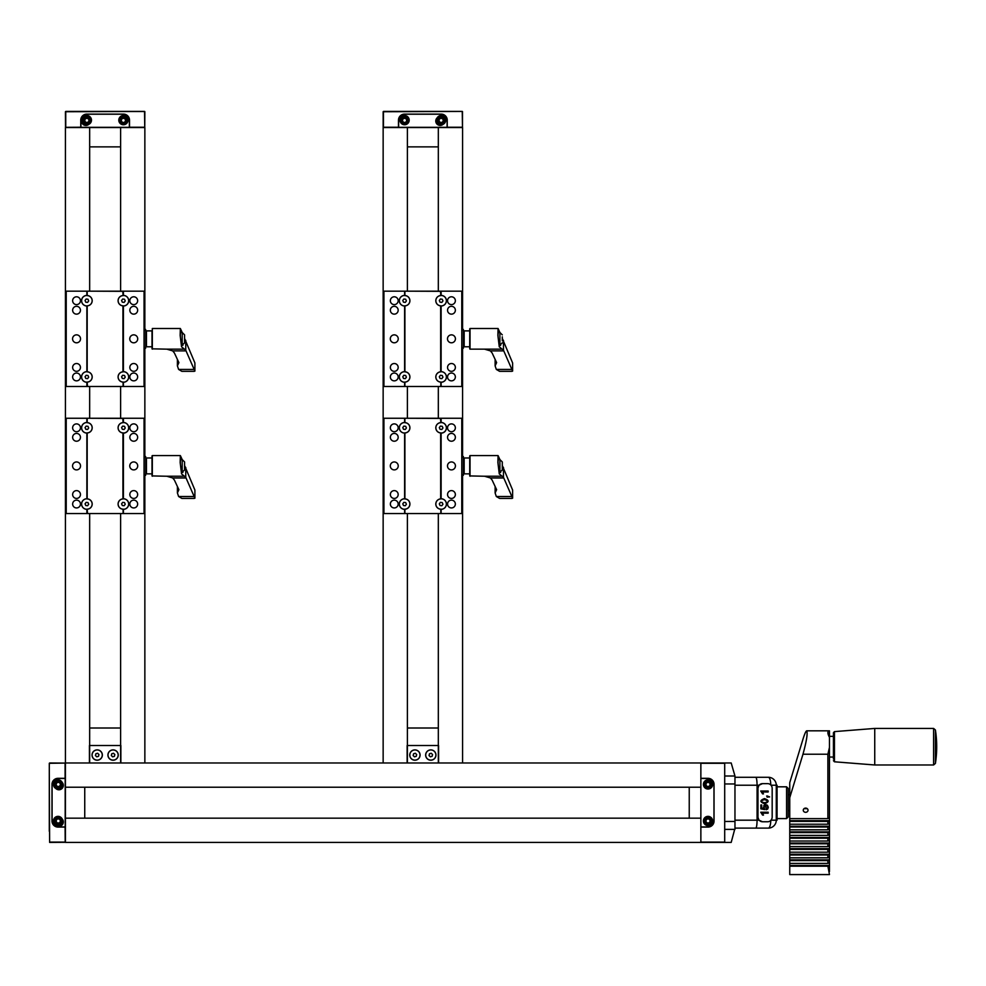<?xml version="1.0" encoding="UTF-8"?>
<svg xmlns="http://www.w3.org/2000/svg" width="986" height="986" viewBox="0 0 986 986"><rect width="100%" height="100%" fill="white"/><g stroke="black" fill="none" stroke-linecap="round" stroke-linejoin="round"><path stroke-width="1.48" d="M144.856 329.46L144.856 127.551L120.612 127.551L120.612 291.166M120.612 386.487L120.612 418.261M120.612 513.57L120.612 762.979L144.856 762.979L144.856 475.289M89.664 513.57L89.664 762.979L65.421 762.979L700.861 762.979L700.861 787.222L65.421 787.222L65.421 127.551L89.664 127.551L89.664 291.166M89.664 386.487L89.664 418.261M144.856 348.206L144.856 456.543M120.612 127.551L89.664 127.551M734.681 829.386L731.193 842.414L65.421 842.414L65.421 818.17L700.861 818.17L700.861 842.414L724.698 842.414L724.698 829.386L734.964 829.386L734.964 821.449L724.698 821.449L724.698 763.3L700.861 763.3L700.861 778.311L708.01 778.311A6.039 6.039 0 0 0 706.642 778.472M65.421 787.222L65.421 818.17M700.861 762.979L731.193 762.979L734.964 776.007L734.964 821.449M708.01 778.311A6.039 6.039 0 0 1 714.049 784.351L714.049 821.042A6.039 6.039 0 0 1 708.01 827.081L700.861 827.081L700.861 842.093L724.698 842.093L724.698 821.449M708.01 827.081A6.039 6.039 0 0 1 706.642 826.921M709.994 783.278L708.01 782.132L706.025 783.291L706.025 785.583L708.01 786.729L709.994 785.571L709.994 783.278M709.994 819.822L708.01 818.676L706.025 819.822L706.025 822.114L708.01 823.261L709.994 822.114L709.994 819.822M710.191 780.641A4.363 4.363 0 0 0 703.647 784.437A4.363 4.363 0 0 0 710.203 788.208A4.363 4.363 0 0 0 710.191 780.641M710.191 817.184A4.363 4.363 0 0 0 703.647 820.968A4.363 4.363 0 0 0 710.203 824.752A4.363 4.363 0 0 0 710.191 817.184M703.4 784.425A4.61 4.61 0 0 1 708.01 779.827A4.61 4.61 0 0 1 712.619 784.425A4.61 4.61 0 0 1 708.01 789.034A4.61 4.61 0 0 1 703.4 784.425M703.4 820.968A4.61 4.61 0 0 1 708.01 816.359A4.61 4.61 0 0 1 712.619 820.968A4.61 4.61 0 0 1 708.01 825.578A4.61 4.61 0 0 1 703.4 820.968M708.01 778.472A5.953 5.953 0 0 1 713.963 784.425L713.963 820.968A5.953 5.953 0 0 1 708.01 826.921L700.861 826.921L700.861 778.472L708.01 778.472M689.239 787.222L689.239 818.17M407.637 291.166L410.472 291.166M435.245 291.166L437.759 291.166M437.759 386.487L435.245 386.487M410.472 386.487L407.637 386.487M441.124 382.297A5.337 5.337 0 0 1 440.927 382.285L440.964 386.487L404.753 386.487L440.495 386.487M404.753 306.042L404.753 371.623L404.913 305.857A5.164 5.164 0 0 0 409.917 300.705A5.164 5.164 0 0 0 404.913 295.541L404.753 291.166L440.964 291.166L440.804 295.541A5.164 5.164 0 0 0 435.812 300.619A5.164 5.164 0 0 0 440.656 305.857L440.656 371.808A5.164 5.164 0 0 0 435.812 377.034A5.164 5.164 0 0 0 440.804 382.112L440.927 382.285M404.753 386.487L404.913 382.112A5.164 5.164 0 0 0 409.917 376.96A5.164 5.164 0 0 0 404.913 371.796L404.753 371.623M440.804 291.326L405.221 291.166M440.495 291.166L440.804 295.541M440.964 291.166L440.964 295.369M440.964 306.042L440.964 371.623M440.409 375.272L442.233 375.493L442.948 377.182L441.851 378.649L440.027 378.427L439.312 376.738L440.409 375.272M440.816 371.845A5.115 5.115 0 0 0 435.849 377.009A5.115 5.115 0 0 0 440.927 382.075M440.409 299.017L442.233 299.239L442.948 300.927L441.851 302.394L440.027 302.172L439.312 300.483L440.409 299.017M440.927 295.59A5.115 5.115 0 0 0 435.849 300.656A5.115 5.115 0 0 0 440.816 305.82M441.124 305.993L441.124 305.943A5.238 5.238 0 0 0 446.362 300.705A5.238 5.238 0 0 0 441.124 295.467L441.124 295.418A5.287 5.287 0 0 1 446.411 300.705A5.287 5.287 0 0 1 441.124 305.993L441.124 371.66A5.287 5.287 0 0 1 446.411 376.96A5.287 5.287 0 0 1 441.124 382.248L441.124 386.487L461.781 386.487L461.781 291.166L439.374 291.166M441.124 382.248L441.124 382.198A5.238 5.238 0 0 0 446.362 376.96A5.238 5.238 0 0 0 441.124 371.71L441.124 371.66M403.866 375.272L405.69 375.493L406.405 377.182L405.308 378.649L403.484 378.427L402.769 376.738L403.866 375.272M403.866 299.017L405.69 299.239L406.405 300.927L405.308 302.394L403.484 302.172L402.769 300.483L403.866 299.017M404.79 305.82A5.115 5.115 0 0 0 409.868 300.705A5.115 5.115 0 0 0 404.79 295.59M404.593 305.993A5.287 5.287 0 0 1 399.305 300.705A5.287 5.287 0 0 1 404.593 295.418L404.593 295.467A5.238 5.238 0 0 0 399.355 300.705A5.238 5.238 0 0 0 404.593 305.943L404.593 371.71A5.238 5.238 0 0 0 399.355 376.96A5.238 5.238 0 0 0 404.593 382.198L404.593 386.487L406.343 386.487M404.79 382.075A5.115 5.115 0 0 0 409.868 376.96A5.115 5.115 0 0 0 404.79 371.845M398.171 367.421A3.907 3.907 0 0 0 394.264 363.514A3.907 3.907 0 0 0 390.357 367.421A3.907 3.907 0 0 0 394.264 371.328A3.907 3.907 0 0 0 398.171 367.421M398.171 310.233A3.907 3.907 0 0 0 394.264 306.326A3.907 3.907 0 0 0 390.357 310.233A3.907 3.907 0 0 0 394.264 314.14A3.907 3.907 0 0 0 398.171 310.233M390.296 338.827A3.969 3.969 0 0 1 396.249 335.388A3.969 3.969 0 0 1 396.249 342.265A3.969 3.969 0 0 1 390.296 338.827M398.171 376.96A3.907 3.907 0 0 1 392.305 380.337A3.907 3.907 0 0 1 392.305 373.571A3.907 3.907 0 0 1 398.171 376.96M398.171 300.705A3.907 3.907 0 0 1 392.305 304.082A3.907 3.907 0 0 1 392.305 297.316A3.907 3.907 0 0 1 398.171 300.705M455.359 310.233A3.907 3.907 0 0 0 451.452 306.326A3.907 3.907 0 0 0 447.545 310.233A3.907 3.907 0 0 0 451.452 314.14A3.907 3.907 0 0 0 455.359 310.233M455.359 367.421A3.907 3.907 0 0 0 451.452 363.514A3.907 3.907 0 0 0 447.545 367.421A3.907 3.907 0 0 0 451.452 371.328A3.907 3.907 0 0 0 455.359 367.421M447.484 338.827A3.969 3.969 0 0 1 453.437 335.388A3.969 3.969 0 0 1 453.437 342.265A3.969 3.969 0 0 1 447.484 338.827M455.359 300.705A3.907 3.907 0 0 1 449.505 304.082A3.907 3.907 0 0 1 449.505 297.316A3.907 3.907 0 0 1 455.359 300.705M455.359 376.96A3.907 3.907 0 0 1 449.505 380.337A3.907 3.907 0 0 1 449.505 373.571A3.907 3.907 0 0 1 455.359 376.96M439.374 386.487L441.124 386.487M406.343 291.166L383.936 291.166L383.936 386.487L404.593 386.487M441.124 291.166L441.124 295.418M404.593 291.166L404.593 295.418M404.593 382.248A5.287 5.287 0 0 1 399.305 376.96A5.287 5.287 0 0 1 404.593 371.66M461.781 329.46L463.371 329.46L463.371 348.206L461.781 348.206M461.781 329.953L463.371 329.953M461.781 347.713L463.371 347.713M498.201 332.479L499.902 332.479L498.066 328.511L497.881 335.388L499.261 346.789L503.464 350.215L512.609 371.118L511.438 371.315L512.609 371.118L512.609 362.947L502.293 338.42M511.956 371.328L499.569 371.328L496.315 369.417L511.746 369.417M496.315 369.417L495.12 365.855L496.624 362.601L492.125 352.988L490.424 350.893L484.52 349.155L501.578 349.155M484.52 349.155L470.039 349.155L469.718 346.776L464.159 346.776L464.159 330.889L469.718 330.889L469.718 328.819L469.718 348.834M469.718 330.889L469.718 344.952M500.629 345.42L499.261 343.904C498.004 338.149 497.708 334.254 498.374 332.233L498.374 332.233M503.464 340.343L503.464 350.215M502.293 340.836L502.293 336.83M407.637 418.261L410.472 418.261M435.245 418.261L437.759 418.261M437.759 513.57L435.245 513.57M410.472 513.57L407.637 513.57M441.124 509.38A5.337 5.337 0 0 1 440.927 509.38L440.964 513.57L404.753 513.57L440.495 513.57M404.79 433.125A5.337 5.337 0 0 1 404.593 433.125L404.593 498.756A5.337 5.337 0 0 1 404.79 498.706L404.913 432.953A5.164 5.164 0 0 0 409.917 427.788A5.164 5.164 0 0 0 404.913 422.624L404.753 418.261L440.964 418.261L440.804 422.624A5.164 5.164 0 0 0 435.812 427.714A5.164 5.164 0 0 0 440.656 432.94L440.656 498.891A5.164 5.164 0 0 0 435.812 504.117A5.164 5.164 0 0 0 440.804 509.207L440.927 509.38M404.753 509.38L404.753 513.57L404.913 509.207A5.164 5.164 0 0 0 409.917 504.043A5.164 5.164 0 0 0 404.913 498.879L404.79 498.706M440.804 418.421L405.221 418.261M440.495 418.261L440.804 422.624M440.409 502.355L442.233 502.577L442.948 504.265L441.851 505.732L440.027 505.51L439.312 503.821L440.409 502.355M440.816 498.928A5.115 5.115 0 0 0 435.849 504.092A5.115 5.115 0 0 0 440.927 509.158M440.409 426.1L442.233 426.322L442.948 428.01L441.851 429.477L440.027 429.255L439.312 427.567L440.409 426.1M440.816 498.719A5.337 5.337 0 0 1 441.124 498.706L441.124 433.027A5.238 5.238 0 0 0 446.362 427.788A5.238 5.238 0 0 0 441.124 422.55L441.124 422.501A5.287 5.287 0 0 1 446.411 427.788A5.287 5.287 0 0 1 440.816 433.125M440.927 422.674A5.115 5.115 0 0 0 435.849 427.739A5.115 5.115 0 0 0 440.816 432.903M441.124 509.281A5.238 5.238 0 0 0 446.362 504.043A5.238 5.238 0 0 0 441.124 498.805L441.124 498.756A5.287 5.287 0 0 1 446.411 504.043A5.287 5.287 0 0 1 441.124 509.331L441.124 513.57L461.781 513.57L461.781 418.261L439.374 418.261M403.866 502.355L405.69 502.577L406.405 504.265L405.308 505.732L403.484 505.51L402.769 503.821L403.866 502.355M403.866 426.1L405.69 426.322L406.405 428.01L405.308 429.477L403.484 429.255L402.769 427.567L403.866 426.1M404.79 432.903A5.115 5.115 0 0 0 409.868 427.788A5.115 5.115 0 0 0 404.79 422.674M404.593 422.55L404.593 422.55A5.238 5.238 0 0 0 399.355 427.788A5.238 5.238 0 0 0 404.593 433.027L404.593 433.076A5.287 5.287 0 0 1 399.305 427.788A5.287 5.287 0 0 1 404.593 422.501L404.593 418.261L383.936 418.261L383.936 513.57L406.343 513.57M404.79 509.158A5.115 5.115 0 0 0 409.868 504.043A5.115 5.115 0 0 0 404.79 498.928M404.593 509.331A5.287 5.287 0 0 1 399.305 504.043A5.287 5.287 0 0 1 404.593 498.756L404.593 498.805A5.238 5.238 0 0 0 399.355 504.043A5.238 5.238 0 0 0 404.593 509.281L404.593 513.57M398.171 494.516A3.907 3.907 0 0 0 394.264 490.609A3.907 3.907 0 0 0 390.357 494.516A3.907 3.907 0 0 0 394.264 498.423A3.907 3.907 0 0 0 398.171 494.516M398.171 437.328A3.907 3.907 0 0 0 394.264 433.421A3.907 3.907 0 0 0 390.357 437.328A3.907 3.907 0 0 0 394.264 441.223A3.907 3.907 0 0 0 398.171 437.328M390.296 465.922A3.969 3.969 0 0 1 396.249 462.483A3.969 3.969 0 0 1 396.249 469.361A3.969 3.969 0 0 1 390.296 465.922M398.171 504.043A3.907 3.907 0 0 1 392.305 507.42A3.907 3.907 0 0 1 392.305 500.666A3.907 3.907 0 0 1 398.171 504.043M398.171 427.788A3.907 3.907 0 0 1 392.305 431.178A3.907 3.907 0 0 1 392.305 424.411A3.907 3.907 0 0 1 398.171 427.788M455.359 437.328A3.907 3.907 0 0 0 451.452 433.421A3.907 3.907 0 0 0 447.545 437.328A3.907 3.907 0 0 0 451.452 441.223A3.907 3.907 0 0 0 455.359 437.328M455.359 494.516A3.907 3.907 0 0 0 451.452 490.609A3.907 3.907 0 0 0 447.545 494.516A3.907 3.907 0 0 0 451.452 498.423A3.907 3.907 0 0 0 455.359 494.516M447.484 465.922A3.969 3.969 0 0 1 453.437 462.483A3.969 3.969 0 0 1 453.437 469.361A3.969 3.969 0 0 1 447.484 465.922M455.359 427.788A3.907 3.907 0 0 1 449.505 431.178A3.907 3.907 0 0 1 449.505 424.411A3.907 3.907 0 0 1 455.359 427.788M455.359 504.043A3.907 3.907 0 0 1 449.505 507.42A3.907 3.907 0 0 1 449.505 500.666A3.907 3.907 0 0 1 455.359 504.043M439.374 513.57L441.124 513.57M406.343 418.261L404.593 418.261M441.124 418.261L441.124 422.501M461.781 456.543L463.371 456.543L463.371 475.289L461.781 475.289M461.781 457.036L463.371 457.036M461.781 474.796L463.371 474.796M498.201 459.562L499.902 459.562L498.066 455.594L497.881 462.471L499.261 473.872L503.464 477.298L512.609 498.213L511.438 498.398L512.609 498.213L512.609 490.03L502.293 465.503M511.956 498.411L499.569 498.411L496.315 496.5L511.746 496.5M496.315 496.5L495.12 492.938L496.624 489.685L492.125 480.071L490.424 477.976L484.52 476.238L501.578 476.238M484.52 476.238L469.718 475.93L469.718 455.914L469.718 475.93M500.629 472.504L499.261 471C498.004 465.232 497.708 461.349 498.374 459.328L498.374 459.328M503.464 467.426L503.464 477.298M463.371 458.773L464.159 457.972L464.159 473.859L469.718 473.859M502.293 468.979L502.293 461.941L502.293 468.979M89.923 418.261L92.746 418.261M120.046 513.57L117.531 513.57M92.746 513.57L89.923 513.57M123.41 509.38A5.337 5.337 0 0 1 123.201 509.38L123.25 513.57L87.027 513.57L144.055 513.57L144.055 418.261L121.66 418.261M87.076 433.125A5.337 5.337 0 0 1 86.867 433.125L86.867 498.756A5.337 5.337 0 0 1 87.076 498.706L87.187 432.953A5.164 5.164 0 0 0 92.191 427.788A5.164 5.164 0 0 0 87.187 422.624L87.027 418.261L123.25 418.261L123.09 422.624A5.164 5.164 0 0 0 118.086 427.714A5.164 5.164 0 0 0 122.93 432.94L122.93 498.891A5.164 5.164 0 0 0 118.086 504.117A5.164 5.164 0 0 0 123.09 509.207L123.201 509.38M87.507 513.57L87.187 509.207A5.164 5.164 0 0 0 92.191 504.043A5.164 5.164 0 0 0 87.187 498.879L87.076 498.706M123.09 418.421L86.867 418.261L86.867 422.501A5.287 5.287 0 0 0 81.579 427.788A5.287 5.287 0 0 0 86.867 433.076L86.867 433.027A5.238 5.238 0 0 1 81.628 427.788A5.238 5.238 0 0 1 86.867 422.55M122.769 418.261L123.09 422.624M122.683 502.355L124.507 502.577L125.234 504.265L124.125 505.732L122.301 505.51L121.586 503.821L122.683 502.355M123.102 498.928A5.115 5.115 0 0 0 118.135 504.092A5.115 5.115 0 0 0 123.201 509.158M122.683 426.1L124.507 426.322L125.234 428.01L124.125 429.477L122.301 429.255L121.586 427.567L122.683 426.1M123.102 498.719A5.337 5.337 0 0 1 123.41 498.706L123.41 433.027A5.238 5.238 0 0 0 128.648 427.788A5.238 5.238 0 0 0 123.41 422.55L123.41 422.501A5.287 5.287 0 0 1 128.698 427.788A5.287 5.287 0 0 1 123.102 433.125M123.201 422.674A5.115 5.115 0 0 0 118.135 427.739A5.115 5.115 0 0 0 123.102 432.903M123.41 509.331L123.41 509.281A5.238 5.238 0 0 0 128.648 504.043A5.238 5.238 0 0 0 123.41 498.805L123.41 498.756A5.287 5.287 0 0 1 128.698 504.043A5.287 5.287 0 0 1 123.41 509.331L123.41 513.57M86.152 502.355L87.976 502.577L88.691 504.265L87.594 505.732L85.77 505.51L85.055 503.821L86.152 502.355M86.152 426.1L87.976 426.322L88.691 428.01L87.594 429.477L85.77 429.255L85.055 427.567L86.152 426.1M87.076 432.903A5.115 5.115 0 0 0 92.142 427.788A5.115 5.115 0 0 0 87.076 422.674M87.076 509.158A5.115 5.115 0 0 0 92.142 504.043A5.115 5.115 0 0 0 87.076 498.928M86.867 509.331A5.287 5.287 0 0 1 81.579 504.043A5.287 5.287 0 0 1 86.867 498.756L86.867 498.805A5.238 5.238 0 0 0 81.628 504.043A5.238 5.238 0 0 0 86.867 509.281L86.867 513.57L88.617 513.57M80.445 494.516A3.907 3.907 0 0 0 76.551 490.609A3.907 3.907 0 0 0 72.644 494.516A3.907 3.907 0 0 0 76.551 498.423A3.907 3.907 0 0 0 80.445 494.516M80.445 437.328A3.907 3.907 0 0 0 76.551 433.421A3.907 3.907 0 0 0 72.644 437.328A3.907 3.907 0 0 0 76.551 441.223A3.907 3.907 0 0 0 80.445 437.328M72.57 465.922A3.969 3.969 0 0 1 78.535 462.483A3.969 3.969 0 0 1 78.535 469.361A3.969 3.969 0 0 1 72.57 465.922M80.445 504.043A3.907 3.907 0 0 1 74.591 507.42A3.907 3.907 0 0 1 74.591 500.666A3.907 3.907 0 0 1 80.445 504.043M80.445 427.788A3.907 3.907 0 0 1 74.591 431.178A3.907 3.907 0 0 1 74.591 424.411A3.907 3.907 0 0 1 80.445 427.788M137.646 437.328A3.907 3.907 0 0 0 133.739 433.421A3.907 3.907 0 0 0 129.832 437.328A3.907 3.907 0 0 0 133.739 441.223A3.907 3.907 0 0 0 137.646 437.328M137.646 494.516A3.907 3.907 0 0 0 133.739 490.609A3.907 3.907 0 0 0 129.832 494.516A3.907 3.907 0 0 0 133.739 498.423A3.907 3.907 0 0 0 137.646 494.516M129.758 465.922A3.969 3.969 0 0 1 135.723 462.483A3.969 3.969 0 0 1 135.723 469.361A3.969 3.969 0 0 1 129.758 465.922M137.646 427.788A3.907 3.907 0 0 1 131.779 431.178A3.907 3.907 0 0 1 131.779 424.411A3.907 3.907 0 0 1 137.646 427.788M137.646 504.043A3.907 3.907 0 0 1 131.779 507.42A3.907 3.907 0 0 1 131.779 500.666A3.907 3.907 0 0 1 137.646 504.043M86.867 418.261L66.222 418.261L66.222 513.57L86.867 513.57M123.41 418.261L123.41 422.501M144.055 456.543L145.645 456.543L145.645 475.289L144.055 475.289M144.055 457.036L145.645 457.036M144.055 474.796L145.645 474.796M182.2 459.562L180.352 455.594L180.155 462.471L181.547 473.872L185.75 477.298L194.895 498.213L193.712 498.398L194.895 498.213L194.895 490.03L184.567 465.503M194.23 498.411L181.843 498.411L178.602 496.5L194.02 496.5M178.602 496.5L177.406 492.938L178.897 489.685L174.399 480.071L172.698 477.976L166.807 476.238L183.864 476.238M166.807 476.238L152.004 475.93L152.004 455.914L152.004 475.93M182.903 472.504L181.547 471C180.278 465.232 179.982 461.349 180.648 459.328L180.648 459.328M185.75 467.426L185.75 477.298M145.645 458.773L146.446 457.972L146.446 473.859L152.004 473.859M184.567 468.979L184.567 461.941L184.567 468.979M120.046 386.487L117.531 386.487M92.746 386.487L89.923 386.487M123.41 382.297A5.337 5.337 0 0 1 123.201 382.285L123.25 386.487L87.027 386.487L122.769 386.487M86.867 371.623A5.337 5.337 0 0 1 87.076 371.623L87.187 305.857A5.164 5.164 0 0 0 92.191 300.705A5.164 5.164 0 0 0 87.187 295.541L87.027 291.166L123.25 291.166L123.09 295.541A5.164 5.164 0 0 0 118.086 300.619A5.164 5.164 0 0 0 122.93 305.857L122.93 371.808A5.164 5.164 0 0 0 118.086 377.034A5.164 5.164 0 0 0 123.09 382.112L123.201 382.285M87.507 386.487L87.187 382.112A5.164 5.164 0 0 0 92.191 376.96A5.164 5.164 0 0 0 87.187 371.796L87.076 371.623M123.09 291.326L87.507 291.166M123.25 382.297L123.25 386.487M122.769 291.166L123.09 295.541M122.683 375.272L124.507 375.493L125.234 377.182L124.125 378.649L122.301 378.427L121.586 376.738L122.683 375.272M123.102 371.845A5.115 5.115 0 0 0 118.135 377.009A5.115 5.115 0 0 0 123.201 382.075M122.683 299.017L124.507 299.239L125.234 300.927L124.125 302.394L122.301 302.172L121.586 300.483L122.683 299.017M123.201 295.59A5.115 5.115 0 0 0 118.135 300.656A5.115 5.115 0 0 0 123.102 305.82M123.41 305.993L123.41 305.943A5.238 5.238 0 0 0 128.648 300.705A5.238 5.238 0 0 0 123.41 295.467L123.41 295.418A5.287 5.287 0 0 1 128.698 300.705A5.287 5.287 0 0 1 123.41 305.993L123.41 371.66A5.287 5.287 0 0 1 128.698 376.96A5.287 5.287 0 0 1 123.41 382.248L123.41 386.487L144.055 386.487L144.055 291.166L123.25 291.166M123.41 382.248L123.41 382.198A5.238 5.238 0 0 0 128.648 376.96A5.238 5.238 0 0 0 123.41 371.71L123.41 371.66M86.152 375.272L87.976 375.493L88.691 377.182L87.594 378.649L85.77 378.427L85.055 376.738L86.152 375.272M86.152 299.017L87.976 299.239L88.691 300.927L87.594 302.394L85.77 302.172L85.055 300.483L86.152 299.017M87.076 305.82A5.115 5.115 0 0 0 92.142 300.705A5.115 5.115 0 0 0 87.076 295.59M86.867 295.467L86.867 295.467A5.238 5.238 0 0 0 81.628 300.705A5.238 5.238 0 0 0 86.867 305.943L86.867 371.66A5.287 5.287 0 0 0 81.579 376.96A5.287 5.287 0 0 0 86.867 382.248L86.867 386.487L88.617 386.487M87.076 382.075A5.115 5.115 0 0 0 92.142 376.96A5.115 5.115 0 0 0 87.076 371.845M86.867 371.71A5.238 5.238 0 0 0 81.628 376.96A5.238 5.238 0 0 0 86.867 382.198L86.867 382.248M80.445 367.421A3.907 3.907 0 0 0 76.551 363.514A3.907 3.907 0 0 0 72.644 367.421A3.907 3.907 0 0 0 76.551 371.328A3.907 3.907 0 0 0 80.445 367.421M80.445 310.233A3.907 3.907 0 0 0 76.551 306.326A3.907 3.907 0 0 0 72.644 310.233A3.907 3.907 0 0 0 76.551 314.14A3.907 3.907 0 0 0 80.445 310.233M72.57 338.827A3.969 3.969 0 0 1 78.535 335.388A3.969 3.969 0 0 1 78.535 342.265A3.969 3.969 0 0 1 72.57 338.827M80.445 376.96A3.907 3.907 0 0 1 74.591 380.337A3.907 3.907 0 0 1 74.591 373.571A3.907 3.907 0 0 1 80.445 376.96M80.445 300.705A3.907 3.907 0 0 1 74.591 304.082A3.907 3.907 0 0 1 74.591 297.316A3.907 3.907 0 0 1 80.445 300.705M137.646 310.233A3.907 3.907 0 0 0 133.739 306.326A3.907 3.907 0 0 0 129.832 310.233A3.907 3.907 0 0 0 133.739 314.14A3.907 3.907 0 0 0 137.646 310.233M137.646 367.421A3.907 3.907 0 0 0 133.739 363.514A3.907 3.907 0 0 0 129.832 367.421A3.907 3.907 0 0 0 133.739 371.328A3.907 3.907 0 0 0 137.646 367.421M129.758 338.827A3.969 3.969 0 0 1 135.723 335.388A3.969 3.969 0 0 1 135.723 342.265A3.969 3.969 0 0 1 129.758 338.827M137.646 300.705A3.907 3.907 0 0 1 131.779 304.082A3.907 3.907 0 0 1 131.779 297.316A3.907 3.907 0 0 1 137.646 300.705M137.646 376.96A3.907 3.907 0 0 1 131.779 380.337A3.907 3.907 0 0 1 131.779 373.571A3.907 3.907 0 0 1 137.646 376.96M121.66 386.487L123.41 386.487M88.617 291.166L66.222 291.166L66.222 386.487L86.867 386.487M123.41 291.166L123.41 295.418M86.867 305.993A5.287 5.287 0 0 1 81.579 300.705A5.287 5.287 0 0 1 86.867 295.418L86.867 291.166M144.055 329.46L145.645 329.46L145.645 348.206L144.055 348.206M144.055 329.953L145.645 329.953M144.055 347.713L145.645 347.713M182.2 332.479L180.352 328.511L180.155 335.388L181.547 346.789L185.75 350.215L194.895 371.118L193.712 371.315L194.895 371.118L194.895 362.947L184.567 338.42M194.23 371.328L181.843 371.328L178.602 369.417L194.02 369.417M178.602 369.417L177.406 365.855L178.897 362.601L174.399 352.988L172.698 350.893L166.807 349.155L183.864 349.155M166.807 349.155L152.004 348.834L152.325 328.498L152.325 349.155M152.004 344.952L152.004 346.776L146.446 346.776L146.446 330.889L152.004 330.889L152.004 344.952M182.903 345.42L181.547 343.904C180.278 338.149 179.982 334.254 180.648 332.233L180.648 332.233M185.75 340.343L185.75 350.215M184.567 341.883L184.567 334.858L184.567 341.883M462.57 329.46L462.57 127.551L438.326 127.551L438.326 291.166M438.326 386.487L438.326 418.261M438.326 513.57L438.326 762.979L462.57 762.979L462.57 475.289M407.391 513.57L407.391 762.979L383.147 762.979L383.147 127.551L407.391 127.551L407.391 291.166M407.391 386.487L407.391 418.261M462.57 348.206L462.57 456.543M438.326 127.551L407.391 127.551M833.441 760.699L834.452 761.796L834.452 731.612L833.441 732.709L833.441 759.047M834.452 731.612L874.742 728.432L874.742 764.976L834.452 761.796M807.263 808.668L804.021 808.668M808.027 810.209A2.379 2.095 0 0 1 803.257 810.209A2.379 2.095 0 0 1 808.027 810.209M827.883 857.808L829.472 857.056L829.472 859.854L789.749 859.854L789.749 857.808L827.883 857.808L827.883 855.01L789.749 855.01L789.749 852.2L827.883 852.2L829.472 851.448L829.472 854.258L789.749 854.258M829.472 862.651L829.472 865.449L789.749 865.449L789.749 863.403L827.883 863.403L829.472 862.651L829.472 859.854L827.883 860.605L789.749 860.605L789.749 859.854M827.883 846.604L829.472 845.852L829.472 848.65L789.749 848.65L789.749 846.604L827.883 846.604L827.883 843.806L789.749 843.806L789.749 841.009L827.883 841.009L829.472 840.257L829.472 843.055L789.749 843.055M829.472 851.448L829.472 848.65L827.883 849.402L789.749 849.402L789.749 848.65M827.883 835.401L829.472 834.661L829.472 837.459L789.749 837.459L789.749 835.401L827.883 835.401L827.883 832.603L789.749 832.603L789.749 829.805L827.883 829.805L829.472 829.053L829.472 831.851L789.749 831.851M829.472 840.257L829.472 837.459L827.883 838.211L789.749 838.211L789.749 837.459M827.883 824.21L829.472 823.458L829.472 826.256L789.749 826.256L789.749 824.21L827.883 824.21L827.883 821.412L789.749 821.412L789.749 818.614L827.883 818.614L829.472 817.862L829.472 820.66L789.749 820.66M829.472 829.053L829.472 826.256L827.883 827.007L789.749 827.007L789.749 826.256M829.472 823.458L829.472 820.66L827.883 821.412M829.472 834.661L829.472 831.851L827.883 832.603M829.472 845.852L829.472 843.055L827.883 843.806M829.472 857.056L829.472 854.258L827.883 855.01M829.472 871.55L829.472 865.449L827.883 866.201L829.472 874.582L789.749 874.582L789.749 865.449M789.749 866.201L827.883 866.201M789.749 818.614L789.749 782.662L802.974 739.192C804.638 733.843 805.882 731.057 806.721 730.823L829.472 730.823C827.365 731.168 827.365 733.35 829.472 737.38L829.472 817.862M827.883 818.614L827.883 754.216L829.472 747.363M789.749 797.686L802.974 754.216C806.548 741.213 807.805 733.424 806.721 730.823M789.749 857.808L789.749 855.01M789.749 846.604L789.749 843.806M789.749 835.401L789.749 832.603M789.749 824.21L789.749 821.412M789.749 829.805L789.749 827.007M827.883 829.805L827.883 827.007M789.749 841.009L789.749 838.211M827.883 841.009L827.883 838.211M789.749 852.2L789.749 849.402M827.883 852.2L827.883 849.402M789.749 863.403L789.749 860.605M829.472 730.836L829.472 737.38M827.883 863.403L827.883 860.605M734.964 776.007L724.698 776.007L724.698 762.979L731.193 762.979M760.736 812.23L768.168 812.23L768.168 813.179L761.882 813.179L762.597 815.102L760.736 812.23L767.675 812.23L767.675 813.179M762.375 813.179L763.472 815.102L762.597 815.102M761.241 808.089L763.719 808.495L763.928 805.303L765.666 804.588L767.391 805.205L768.291 807.263L767.724 809.001L766.221 809.765L765.74 805.611L764.064 807.275L764.668 809.592L760.859 808.853L760.859 804.97L761.241 808.089L763.719 808.495M765.493 805.624L764.014 806.067L763.571 807.275L764.187 809.506M765.407 804.601L766.898 805.205L767.798 807.263L766.221 809.666M760.859 804.97L761.734 804.97L761.734 808.089M764.52 802.715C768.402 801.963 768.39 800.928 764.52 799.597C760.416 800.878 760.416 801.926 764.52 802.715L764.273 802.715M764.273 799.597L764.027 799.597C759.923 800.878 759.923 801.926 764.027 802.715M764.261 798.611C768.747 800.324 768.747 802.012 764.273 803.701M764.52 803.701L764.47 803.701C759.775 801.988 759.787 800.299 764.495 798.611C769.302 800.312 769.302 802 764.52 803.701M766.64 796.035L769.105 796.947M769.142 796.922L767.133 797.132L767.564 796.035M767.133 796.035L769.635 796.922M768.168 796.589L767.133 797.132M760.736 791.018L768.168 791.018L768.168 791.968L761.882 791.968L762.597 793.878L760.736 791.018L767.675 791.018L767.675 791.968M762.375 791.968L763.472 793.878L762.597 793.878M786.582 786.816L786.582 818.59L788.171 817L788.171 788.406L786.582 786.816L777.067 786.816M762.498 821.757L758.986 820.179L757.84 817L757.975 788.406L757.975 817A4.77 4.536 90 0 0 762.498 821.757L767.638 821.757A4.77 4.536 90 0 0 772.174 817L772.174 788.406A4.77 4.536 90 0 0 767.638 783.636L762.498 783.636A4.77 4.536 90 0 0 757.975 788.406M757.84 788.406L758.986 785.226L762.498 783.636M767.49 783.636L762.314 783.636M771.015 785.226L776.278 785.226L776.278 820.179L777.067 820.179L777.067 785.226L776.278 785.226A7.937 7.937 0 0 0 768.328 777.276L734.964 777.276M770.781 820.426A7.937 2.453 90 0 1 768.328 828.117A7.937 7.937 0 0 0 776.278 820.179L771.015 820.179M734.964 828.117L755.806 828.117C756.57 827.636 756.989 824.986 757.075 820.179L757.075 785.226C756.989 780.407 756.57 777.757 755.806 777.276M768.328 828.117L755.806 828.117M789.749 810.64L788.171 810.64M95.864 753.785L97.614 753.255L98.957 754.512L98.538 756.299L96.776 756.829L95.445 755.572L95.864 753.785M97.195 760.12A5.078 5.078 0 0 0 101.595 752.503A5.078 5.078 0 0 0 92.795 752.503A5.078 5.078 0 0 0 97.195 760.12M111.738 753.785L113.501 753.255L114.832 754.512L114.425 756.299L112.663 756.829L111.332 755.572L111.738 753.785M113.082 760.12A5.078 5.078 0 0 0 117.482 752.503A5.078 5.078 0 0 0 108.682 752.503A5.078 5.078 0 0 0 113.082 760.12M89.418 762.979L120.871 762.979L120.871 745.515L89.418 745.515L89.418 762.979M113.082 760.206A5.164 5.164 0 0 1 108.608 752.466A5.164 5.164 0 0 1 117.556 752.466A5.164 5.164 0 0 1 113.082 760.206M97.195 760.206A5.164 5.164 0 0 1 92.721 752.466A5.164 5.164 0 0 1 101.669 752.466A5.164 5.164 0 0 1 97.195 760.206M120.612 728.001L89.664 728.001M383.147 111.738L383.147 127.231L383.455 111.418L462.261 111.418L462.483 127.317L462.483 111.517M383.147 127.231L398.48 127.231L398.48 120.156A6.039 6.039 0 0 1 404.506 114.117L441.21 114.117A6.039 6.039 0 0 1 447.089 121.537M462.261 127.231L447.237 127.231L447.237 120.156M398.627 121.537A6.039 6.039 0 0 1 398.48 120.156M398.48 127.305L447.237 127.305M404.519 122.683L406.54 121.598L406.602 119.306L404.654 118.11L402.633 119.195L402.571 121.488L404.519 122.683M441.062 122.683L443.084 121.598L443.145 119.306L441.198 118.11L439.177 119.195L439.115 121.488L441.062 122.683M406.663 124.236A4.363 4.363 0 0 0 406.885 116.681A4.363 4.363 0 0 0 400.217 120.267A4.363 4.363 0 0 0 406.663 124.236M443.207 124.236A4.363 4.363 0 0 0 443.417 116.681A4.363 4.363 0 0 0 436.761 120.267A4.363 4.363 0 0 0 443.207 124.236A4.363 4.363 0 0 1 437.143 117.852A4.61 4.61 0 0 1 445.117 117.852A4.61 4.61 0 0 1 441.124 124.766M404.593 124.766A4.61 4.61 0 0 1 400.599 117.852A4.61 4.61 0 0 1 408.574 117.852A4.61 4.61 0 0 1 404.593 124.766M447.089 127.305L398.627 127.305M447.089 126.984L447.089 120.156A5.953 5.953 0 0 0 441.124 114.203L404.593 114.203A5.953 5.953 0 0 0 398.627 120.156L398.627 126.984M407.391 146.865L438.326 146.865M49.62 842.414L65.199 842.315L65.101 827.081L58.038 827.081A6.039 6.039 0 0 1 51.999 821.042L51.999 784.351A6.039 6.039 0 0 1 59.419 778.472M49.3 831.297L49.3 763.3L65.199 763.078L49.62 762.979M65.101 763.3L65.101 778.311L58.038 778.311M59.419 826.921A6.039 6.039 0 0 1 58.038 827.081M65.187 827.081L65.187 778.311M65.101 842.093L49.62 842.093L49.3 774.109M49.3 784.425L49.3 820.968M60.565 821.03L59.48 819.021L57.188 818.947L55.98 820.907L57.077 822.916L59.37 822.99L60.565 821.03M60.565 784.499L59.48 782.477L57.188 782.416L55.98 784.363L57.077 786.384L59.37 786.446L60.565 784.499M62.118 818.898A4.363 4.363 0 0 0 54.55 818.676A4.363 4.363 0 0 0 58.149 825.331A4.363 4.363 0 0 0 62.118 818.898A4.363 4.363 0 0 1 55.734 824.962A4.61 4.61 0 0 1 55.734 816.975A4.61 4.61 0 0 1 62.648 820.968M62.118 782.354A4.363 4.363 0 0 0 54.55 782.144A4.363 4.363 0 0 0 58.149 788.8A4.363 4.363 0 0 0 62.118 782.354A4.363 4.363 0 0 1 55.734 788.418A4.61 4.61 0 0 1 55.734 780.444A4.61 4.61 0 0 1 62.648 784.425M65.187 778.472L65.187 826.921M64.866 778.472L58.038 778.472A5.953 5.953 0 0 0 52.085 784.425L52.085 820.968A5.953 5.953 0 0 0 58.038 826.921L64.866 826.921M84.747 818.17L84.747 787.222M413.578 753.785L415.328 753.255L416.671 754.512L416.252 756.299L414.502 756.829L413.159 755.572L413.578 753.785M414.921 760.12A5.078 5.078 0 0 0 419.321 752.503A5.078 5.078 0 0 0 410.509 752.503A5.078 5.078 0 0 0 414.921 760.12M429.465 753.785L431.215 753.255L432.558 754.512L432.139 756.299L430.389 756.829L429.046 755.572L429.465 753.785M430.796 760.12A5.078 5.078 0 0 0 435.208 752.503A5.078 5.078 0 0 0 426.396 752.503A5.078 5.078 0 0 0 430.796 760.12M407.132 762.979L438.585 762.979L438.585 745.515L407.132 745.515L407.132 762.979M430.796 760.206A5.164 5.164 0 0 1 426.334 752.466A5.164 5.164 0 0 1 435.27 752.466A5.164 5.164 0 0 1 430.796 760.206M414.921 760.206A5.164 5.164 0 0 1 410.447 752.466A5.164 5.164 0 0 1 419.383 752.466A5.164 5.164 0 0 1 414.921 760.206M438.326 728.001L407.391 728.001M65.421 111.738L65.52 127.317L80.753 127.231L80.753 120.156A6.039 6.039 0 0 1 86.793 114.117L123.484 114.117A6.039 6.039 0 0 1 129.363 121.537M144.757 111.517L65.742 111.418L144.535 111.418L144.757 127.317L144.856 111.738M144.535 127.231L129.523 127.231L129.523 120.156M80.914 121.537A6.039 6.039 0 0 1 80.753 120.156M80.753 127.305L129.523 127.305M86.805 122.683L88.826 121.598L88.888 119.306L86.941 118.11L84.919 119.195L84.858 121.488L86.805 122.683M123.349 122.683L125.358 121.598L125.432 119.306L123.472 118.11L121.451 119.195L121.389 121.488L123.349 122.683M88.95 124.236A4.363 4.363 0 0 0 89.159 116.681A4.363 4.363 0 0 0 82.504 120.267A4.363 4.363 0 0 0 88.95 124.236A4.363 4.363 0 0 1 82.886 117.852A4.61 4.61 0 0 1 90.86 117.852A4.61 4.61 0 0 1 86.867 124.766M125.481 124.236A4.363 4.363 0 0 0 125.703 116.681A4.363 4.363 0 0 0 119.047 120.267A4.363 4.363 0 0 0 125.481 124.236A4.363 4.363 0 0 0 126.282 117.1A4.363 4.363 0 0 0 119.318 118.862A4.363 4.363 0 0 0 123.41 124.766A4.61 4.61 0 0 1 119.417 117.852A4.61 4.61 0 0 1 127.404 117.852A4.61 4.61 0 0 1 123.41 124.766M129.363 127.305L80.914 127.305M129.363 126.984L129.363 120.156A5.953 5.953 0 0 0 123.41 114.203L86.867 114.203A5.953 5.953 0 0 0 80.914 120.156L80.914 126.984M89.664 146.865L120.612 146.865M709.76 781.405A3.5 3.5 0 0 0 704.522 784.437A3.5 3.5 0 0 0 709.76 787.457A3.5 3.5 0 0 0 709.76 781.405M709.76 817.936A3.5 3.5 0 0 0 704.522 820.968A3.5 3.5 0 0 0 709.76 823.988A3.5 3.5 0 0 0 709.76 817.936M404.913 305.857L404.913 371.796M404.913 382.112L404.913 386.327M440.804 382.112L440.804 386.327M440.656 305.857L440.656 371.808M404.913 291.326L404.913 295.541M498.066 328.498L470.039 328.498L470.039 349.155M490.424 350.893L503.784 350.893M502.293 334.858L499.902 332.479L499.902 345.001M404.913 432.953L404.913 498.879M404.913 509.207L404.913 513.41M440.804 509.207L440.804 513.41M440.656 432.94L440.656 498.891M404.913 418.421L404.913 422.624M498.066 455.594L470.039 455.594L470.039 476.238M490.424 477.976L503.784 477.976M502.293 461.941L499.902 459.562L499.902 472.084M87.187 432.953L87.187 498.879M87.187 509.207L87.187 513.41M123.09 509.207L123.09 513.41M122.93 432.94L122.93 498.891M87.187 418.421L87.187 422.624M180.352 455.594L152.325 455.594L152.325 476.238M172.698 477.976L186.071 477.976M180.487 459.562L182.188 459.562L182.188 472.084M87.187 305.857L87.187 371.796M87.187 382.112L87.187 386.327M123.09 382.112L123.09 386.327M122.93 305.857L122.93 371.808M87.187 291.326L87.187 295.541M172.698 350.893L186.071 350.893M180.487 332.479L182.188 332.479L182.188 345.001M935.418 729.985L935.418 763.423A109.619 109.619 0 0 0 935.418 729.985L933.606 728.432L933.606 764.976L874.742 764.976M802.974 754.216L827.883 754.216M724.698 783.956L734.964 783.956M768.328 777.276A7.937 2.453 90 0 1 770.781 784.967M734.964 820.179L758.986 820.179M758.986 785.226L734.964 785.226M462.261 111.418L383.455 111.738L383.455 127.231M406.244 123.472A3.5 3.5 0 0 0 406.417 117.42A3.5 3.5 0 0 0 401.092 120.292A3.5 3.5 0 0 0 406.244 123.472M442.788 123.472A3.5 3.5 0 0 0 442.96 117.42A3.5 3.5 0 0 0 437.636 120.292A3.5 3.5 0 0 0 442.788 123.472M61.354 819.304A3.5 3.5 0 0 0 55.302 819.132A3.5 3.5 0 0 0 58.174 824.456A3.5 3.5 0 0 0 61.354 819.304M61.354 782.773A3.5 3.5 0 0 0 55.302 782.601A3.5 3.5 0 0 0 58.174 787.925A3.5 3.5 0 0 0 61.354 782.773M144.535 111.418L65.742 111.738L65.742 127.231M88.53 123.472A3.5 3.5 0 0 0 88.703 117.42A3.5 3.5 0 0 0 83.379 120.292A3.5 3.5 0 0 0 88.53 123.472M125.074 123.472A3.5 3.5 0 0 0 125.247 117.42A3.5 3.5 0 0 0 119.91 120.292A3.5 3.5 0 0 0 125.074 123.472M495.12 359.446L495.12 365.855M463.371 345.975L464.159 346.776M463.371 331.678L464.159 330.889M499.902 345.186L502.293 342.795M495.12 486.542L495.12 492.938M464.159 457.972L469.718 457.972M463.371 473.07L464.159 473.859M499.902 472.269L502.293 469.891M177.394 486.542L177.394 492.938M146.446 457.972L152.004 457.972M145.645 473.07L146.446 473.859M182.188 472.269L184.567 469.891M182.188 459.562L184.567 461.941M152.325 328.498L180.352 328.498M177.394 359.446L177.394 365.855M145.645 345.975L146.446 346.776M145.645 331.678L146.446 330.889M182.188 345.186L184.567 342.795M182.188 332.479L184.567 334.858M833.441 736.357L829.472 736.357M833.441 757.051L829.472 757.051M933.606 728.432L874.742 728.432M935.418 763.423L933.606 764.976M786.582 818.59L777.067 818.59M789.749 794.753L788.171 794.753"/></g></svg>
